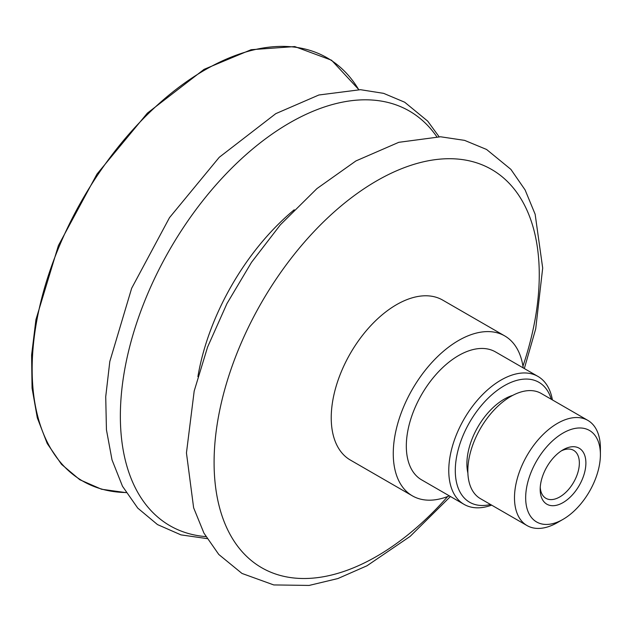 <?xml version="1.0" encoding="UTF-8"?>
<svg xmlns="http://www.w3.org/2000/svg" width="632" height="632" viewBox="0 0 632 632"><rect width="100%" height="100%" fill="white"/><g stroke="black" fill="none" stroke-linecap="round" stroke-linejoin="round"><path stroke-width="0.95" d="M561.342 450.869A27.705 15.998 -60 0 1 573.619 450.332A27.705 15.998 -60 0 1 579.354 463.011A27.705 15.998 -60 0 1 567.267 490.89A27.705 15.998 -60 0 1 545.922 498.316A27.705 15.998 -60 0 1 540.242 487.406M585.888 463.011A32.319 18.66 120 0 0 563.033 449.818A32.319 18.66 120 0 0 540.178 489.397A32.319 18.66 120 0 0 563.033 502.598A32.319 18.66 120 0 0 585.888 463.011M600.4 454.629A52.843 30.51 -60 0 1 563.033 519.354A52.843 30.51 -60 0 1 525.666 497.779A52.843 30.51 -60 0 1 563.033 433.062A52.843 30.51 -60 0 1 600.4 454.629L600.4 448.183A60.751 35.076 -60 0 0 587.815 420.367L541.174 393.436A60.751 35.076 -60 0 0 494.358 409.71A60.751 35.076 -60 0 0 467.838 470.848A60.751 35.076 -60 0 0 480.423 498.656L527.072 525.587A60.751 35.076 -60 0 1 514.488 497.779A60.751 35.076 -60 0 1 541.008 436.641A60.751 35.076 -60 0 1 587.815 420.367M563.033 519.354L557.448 522.577A60.751 35.076 -60 0 1 527.072 525.587M467.885 473.131A52.843 30.51 -60 0 1 466.898 463.849A52.843 30.51 -60 0 1 512.797 395.348M490.527 504.486A69.259 39.99 -60 0 1 455.293 470.548A69.259 39.99 -60 0 1 497.329 390.307A69.259 39.99 -60 0 1 551.27 399.266M491.649 505.134A73.873 42.652 -60 0 1 464.062 504.368A73.873 42.652 -60 0 1 448.767 470.548A73.873 42.652 -60 0 1 481.015 396.209A73.873 42.652 -60 0 1 537.943 376.411A73.873 42.652 -60 0 1 552.392 399.922M464.062 504.368L421.623 479.862A73.873 42.652 -60 0 1 406.321 446.05A73.873 42.652 -60 0 1 438.569 371.703A73.873 42.652 -60 0 1 495.496 351.913L537.943 376.411M449.328 495.859A92.343 53.317 -60 0 1 412.388 495.859A92.343 53.317 -60 0 1 393.262 453.586A92.343 53.317 -60 0 1 433.576 360.659A92.343 53.317 -60 0 1 504.731 335.916A92.343 53.317 -60 0 1 523.201 367.903M412.388 495.859L350.357 460.049A92.343 53.317 -60 0 1 331.231 417.776A92.343 53.317 -60 0 1 371.537 324.84A92.343 53.317 -60 0 1 442.7 300.105L504.731 335.916M447.677 496.515A229.93 132.752 -60 0 1 214.09 462.482A229.93 132.752 -60 0 1 376.672 180.87A229.93 132.752 -60 0 1 539.262 274.746A229.93 132.752 -60 0 1 522.941 366.149M197.895 376.632A178.137 102.85 -60 0 1 294.236 209.777M205.882 536.615A239.417 138.226 -60 0 1 120.356 416.109A239.417 138.226 -60 0 1 289.654 122.885A239.417 138.226 -60 0 1 436.767 136.702M126.076 492.533A244.371 141.086 -60 0 1 32.153 369.23A244.371 141.086 -60 0 1 204.95 69.939A244.371 141.086 -60 0 1 358.692 89.626M450.442 496.507L410.136 536.386L366.995 565.774L337.891 578.549L309.127 585.429L273.743 584.932L241.977 573.437L218.783 554.469L203.954 533.155L193.629 507.796L186.448 452.939L194.19 391.034L207.588 347.047L226.959 303.581L251.536 262.296L280.379 224.787L316.94 188.589L355.919 160.939L398.784 142.319L440.536 136.773L464.607 140.375L486.561 149.46L510.869 169.352L525.097 189.924L535.146 214.248L542.691 268.047L535.707 328.853L524.323 368.551M207.067 538.606L180.95 534.87L157.494 524.584L137.76 508.12L122.49 486.261L112.014 459.875L106.437 429.768L105.726 396.706L109.81 361.512L131.654 288.279L169.51 217.637L219.265 157.281L275.773 113.657L318.868 94.998L360.461 89.689L383.632 93.354L404.685 102.218L427.682 121.107L439.09 136.733M126.147 492.652L101.539 489.247L79.782 479.72L61.502 464.323L47.218 443.514L37.312 417.871L32.058 388.111L31.6 355.058L35.937 319.618L58.405 245.556L96.973 174.092L147.375 113.12L204.073 69.354L251.133 49.707L294.733 46.571L331.571 60.23L358.826 89.633"/></g></svg>

